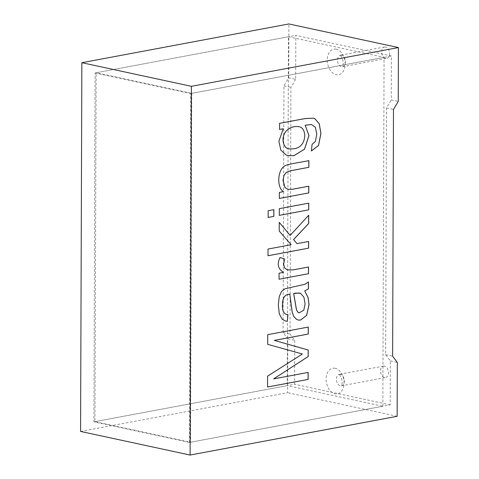 <?xml version="1.0" encoding="UTF-8"?>
<svg xmlns="http://www.w3.org/2000/svg" width="479" height="479" viewBox="0 0 479 479"><rect width="100%" height="100%" fill="white"/><g stroke="black" fill="none" stroke-linecap="round" stroke-linejoin="round"><path stroke-width="0.36" stroke-dasharray="2.4 1.8" d="M94.932 421.64L287.244 385.637L288.466 36.757L96.153 72.754L94.932 421.64L190.534 442.243L382.847 406.246L287.244 385.637M382.847 406.246L384.068 57.36L288.466 36.757M384.068 57.36L191.756 93.363L96.153 72.754M191.756 93.363L190.534 442.243M384.511 366.13A5.79 3.904 -100.6 0 0 383.422 366.112A5.79 3.904 -100.6 0 0 380.649 372.524A5.79 3.904 -100.6 0 0 385.553 377.494A5.79 3.904 -100.6 0 0 388.439 371.878A5.79 3.904 -100.6 0 0 384.511 366.13M385.625 47.032A5.79 3.904 -100.6 0 0 384.535 47.014A5.79 3.904 -100.6 0 0 381.763 53.426A5.79 3.904 -100.6 0 0 386.667 58.396A5.79 3.904 -100.6 0 0 389.553 52.774A5.79 3.904 -100.6 0 0 385.625 47.032M80.574 431.441L287.598 392.684L287.783 338.797L283.077 332.588L283.939 85.819L288.693 77.843L295.663 79.346L295.818 35.38L391.421 55.983L391.271 99.949L398.241 101.452M288.693 77.843L288.885 23.95M295.663 79.346L290.915 87.322L290.052 334.091L294.753 340.3L294.603 384.26L93.884 421.837L95.099 72.952L295.818 35.38M95.099 72.952L190.702 93.561L189.486 442.44L390.205 404.869L390.355 360.903L385.655 354.694L386.517 107.925L391.271 99.949M190.702 93.561L391.421 55.983M397.139 416.299L287.598 392.684M287.783 338.797L294.753 340.3M390.205 404.869L294.603 384.26M390.355 360.903L397.331 362.405M308.153 372.423L273.569 378.877M267.504 387.002L267.539 376.147L302.315 353.993L267.647 344.323L267.683 334.641L308.26 327.067M287.969 314.637L287.526 314.547M285.694 321.086L282.215 319.331L279.269 313.913L278.275 305.075L279.197 296.645L281.424 291.531L284.831 288.783L304.854 284.275L308.416 282.023M299.064 312.865L303.74 310.206L305.051 303.92L303.836 297.124L300.429 293.25L299.549 292.944M279.065 279.203L279.035 273.204L283.514 272.365C277.892 268.809 276.73 263.845 280.029 257.48L280.077 257.498M268.006 255.726L267.983 249.038L291.052 244.721L279.179 231.04L279.263 222.4M290.082 235.405L308.65 215.293M296.908 243.625L308.56 241.44M273.856 209.676L268.114 210.736L268.09 217.43M279.287 215.34L279.257 208.646L308.692 203.138M279.347 198.408L279.317 192.408L283.496 191.624C276.521 188.025 277.054 168.65 285.909 165.267C293.112 163.147 301.489 162.171 308.841 160.609L308.895 160.621M311.356 151.005L312.027 144.401L315.302 141.497L316.727 134.318L315.35 127.294L311.458 124.516M288.154 155.621L286.238 155.052L280.76 150.077L278.85 141.227L283.179 128.773M279.532 129.456L279.556 123.337M288.873 148.867L293.651 148.825C300.351 147.951 304.063 143.598 304.776 135.755C304.375 130.33 302.435 127.312 298.968 126.69L299.016 126.701M189.486 442.44L93.884 421.837M386.517 107.925L393.487 109.428M385.655 354.694L392.624 356.196M283.077 332.588L290.052 334.091M283.939 85.819L290.915 87.322M336.258 49.187A13.029 8.784 -100.6 0 0 328.426 66.659A13.029 8.784 -100.6 0 0 343.952 70.006A13.029 8.784 -100.6 0 0 336.258 49.187M335.144 368.285A13.029 8.784 -100.6 0 0 327.313 385.757A13.029 8.784 -100.6 0 0 342.838 389.104A13.029 8.784 -100.6 0 0 335.144 368.285M340.371 374.392A5.79 3.904 -100.6 0 0 339.288 374.374A5.79 3.904 -100.6 0 0 336.515 380.787A5.79 3.904 -100.6 0 0 341.419 385.757A5.79 3.904 -100.6 0 0 344.299 380.134A5.79 3.904 -100.6 0 0 340.371 374.392M341.485 55.295A5.79 3.904 -100.6 0 0 340.401 55.277A5.79 3.904 -100.6 0 0 337.629 61.683A5.79 3.904 -100.6 0 0 342.533 66.659A5.79 3.904 -100.6 0 0 345.413 61.037A5.79 3.904 -100.6 0 0 341.485 55.295M383.422 366.112L338.845 374.374C338.892 372.949 343.623 380.458 341.719 384.541L341.006 385.918L385.553 377.494M384.535 47.014L339.958 55.271C340.006 53.846 344.736 61.36 342.832 65.443L342.12 66.82L386.667 58.396"/><path stroke-width="0.72" d="M398.426 47.559L288.885 23.95L81.861 62.701L80.574 431.441L190.115 455.05L397.139 416.299L397.331 362.405L392.624 356.196L393.487 109.428L398.241 101.452L398.426 47.559L191.402 86.316L190.115 455.05M283.227 128.779L279.586 129.462L279.604 123.348L305.051 118.582L313.464 118.211L314.781 118.654L319.295 123.78L320.93 133.551L318.517 145.466L311.404 151.017L312.074 144.413L315.35 141.509L316.775 134.33L315.398 127.306L311.554 124.534L305.159 125.258L308.979 135.605L304.566 149.167L294.028 155.651L288.208 155.627L286.292 155.064L280.808 150.083L278.898 141.239L283.227 128.779L279.532 129.456M308.781 192.917L308.805 186.217L292.723 189.229L288.047 189.355L285.047 187.534L283.047 180.451L283.981 175.542L286.394 172.326L290.957 170.674L308.871 167.321L308.895 160.621C301.536 162.183 293.16 163.159 285.957 165.279C277.101 168.662 276.575 188.037 283.55 191.636L279.365 192.42L279.347 198.426L308.781 192.917L279.293 198.414M308.721 209.85L308.745 203.15L279.311 208.658L279.287 215.358L308.721 209.85L279.233 215.346M273.838 216.376L273.856 209.676L268.168 210.742L268.144 217.442L273.838 216.376L268.09 217.43M308.59 248.152L308.608 241.452L296.956 243.637L293.597 239.566L308.674 223.537L308.704 215.239L290.136 235.417L279.263 222.346L279.233 231.052L291.1 244.733L268.03 249.05L268.006 255.75L308.59 248.152L267.959 255.738M308.5 273.713L308.524 267.013L293.118 269.899L287.316 269.893L284.604 267.887L283.616 264.145L284.688 259.031L280.083 257.492C276.778 263.857 277.94 268.821 283.562 272.377L279.083 273.216L279.065 279.221L308.5 273.713L279.012 279.215M287.969 314.637L287.298 321.343L285.741 321.092L282.269 319.343L279.317 313.925L278.323 305.087L279.245 296.657L281.472 291.543L284.879 288.795L304.901 284.286L308.47 281.981L308.446 288.861L304.716 290.939L308.093 297.477L309.039 304.758L306.656 315.356L300.596 320.056L298.279 320.056L296.663 319.445L293.789 316.457L292.19 311.883L289.795 294.172C285.765 294.747 285.568 295.477 284.179 297.112C283.047 299.058 282.484 301.746 282.478 305.183C282.233 311.194 284.065 314.344 287.969 314.637L287.526 314.547M308.129 379.416L308.153 372.423L273.617 378.889L308.207 356.55L308.231 350.029L274.347 340.401L308.284 334.049L308.314 327.055L267.731 334.653L267.701 344.335L302.369 354.005L267.587 376.159L267.551 387.008L308.129 379.416L267.504 387.002M191.402 86.316L81.861 62.701M308.105 372.411L308.081 379.404M308.26 327.043L308.236 334.037L274.293 340.389L308.183 350.023L308.159 356.538L273.617 378.889M304.716 290.939L308.039 297.465L308.985 304.752L306.602 315.35L300.549 320.05L298.225 320.044L296.615 319.439L293.741 316.445L292.136 311.871L289.843 294.561M308.446 288.861L304.668 290.933M289.795 294.172L289.747 294.16C285.718 294.735 285.514 295.465 284.125 297.106C282.999 299.046 282.43 301.74 282.424 305.171C282.185 311.182 284.017 314.338 287.921 314.625L287.25 321.337L286.011 321.158M293.705 293.585L296.537 310.009L298.118 312.41L299.112 312.871L303.788 310.218L305.105 303.931L303.884 297.136L300.477 293.262L295.543 293.094L293.657 293.573L296.483 310.003L298.07 312.398L299.064 312.865M299.525 292.944L293.657 293.573M308.422 281.969L308.392 288.849M280.029 257.48L284.64 259.019L283.568 264.133L284.55 267.875L287.268 269.881L293.064 269.887L308.47 267.001L308.446 273.701M308.56 241.44L308.536 248.14M279.209 222.34L290.136 235.417M308.65 215.227L308.626 223.525L293.549 239.56L296.956 243.637M273.808 209.67L273.784 216.364M308.692 203.138L308.674 209.838M308.841 160.609L308.817 167.309L290.903 170.662L286.34 172.314L283.933 175.536L282.999 180.439L284.993 187.523L287.999 189.343L292.675 189.217L308.751 186.205L308.727 192.905M279.556 123.337L304.997 118.57L313.416 118.199L314.733 118.642L319.242 123.768L320.882 133.539L318.469 145.454L311.356 151.005M305.159 125.258L308.931 135.593L304.512 149.155L293.974 155.639L288.472 155.681M311.458 124.516L305.111 125.247M293.699 148.837C300.405 147.963 304.111 143.604 304.83 135.767C304.422 130.342 302.488 127.318 299.016 126.695C293.723 125.959 289.322 127.57 285.807 131.539C280.604 137.916 283.526 148.592 288.921 148.879L293.699 148.837M298.944 126.684C293.657 125.953 289.262 127.57 285.759 131.527C280.556 137.904 283.478 148.58 288.873 148.867"/></g></svg>
